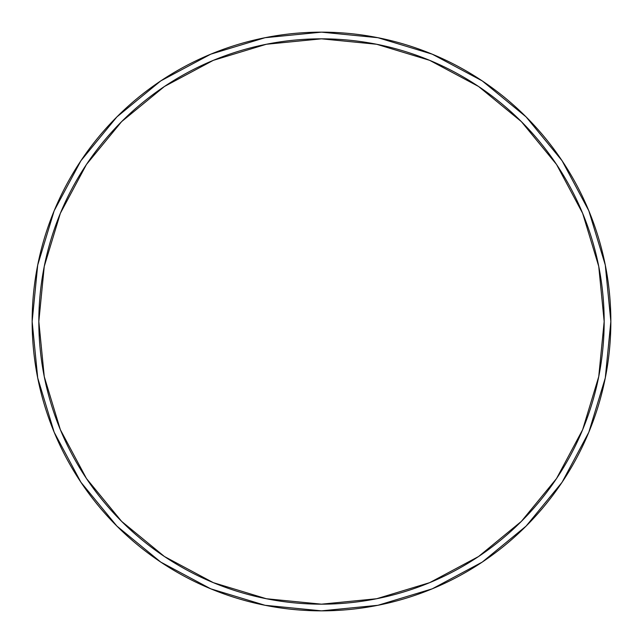 <?xml version="1.0" encoding="UTF-8"?>
<svg xmlns="http://www.w3.org/2000/svg" width="643" height="643" viewBox="0 0 643 643"><rect width="100%" height="100%" fill="white"/><g stroke="black" fill="none" stroke-linecap="round" stroke-linejoin="round"><path stroke-width="0.96" d="M556.533 164.455L521.377 121.623L556.533 164.455L582.654 213.323L598.737 266.355L604.171 321.5A282.671 282.671 0 0 1 321.5 604.171A282.671 282.671 0 0 1 38.829 321.5A282.671 282.671 0 0 1 321.5 38.829A282.671 282.671 0 0 1 604.171 321.5L598.737 376.645L582.654 429.677L556.533 478.545L521.377 521.377L556.533 478.545M610.85 321.5A289.35 289.35 0 0 1 321.5 610.85A289.35 289.35 0 0 1 32.15 321.5A289.35 289.35 0 0 1 321.5 32.15A289.35 289.35 0 0 1 610.85 321.5L605.288 377.947L588.827 432.233L562.086 482.258L526.103 526.103L562.086 482.258L526.103 526.103L482.258 562.086L526.103 526.103L482.258 562.086L432.233 588.827L377.947 605.288L321.5 610.85L265.053 605.288L210.767 588.827L160.742 562.086L116.897 526.103L160.742 562.086L116.897 526.103L80.914 482.258L116.897 526.103L80.914 482.258L54.173 432.233L37.712 377.947L32.15 321.5L37.712 265.053L54.173 210.767L80.914 160.742L116.897 116.897L80.914 160.742L116.897 116.897L160.742 80.914L116.897 116.897L160.742 80.914L210.767 54.173L265.053 37.712L321.5 32.15L377.947 37.712L432.233 54.173L482.258 80.914L526.103 116.897L482.258 80.914L526.103 116.897L562.086 160.742L526.103 116.897L562.086 160.742L588.827 210.767L605.288 265.053L610.85 321.5M521.377 121.623L478.545 86.467L521.377 121.623M164.455 86.467L121.623 121.623L86.467 164.455L121.623 121.623L164.455 86.467L213.323 60.346L266.355 44.263L321.5 38.829L376.645 44.263L429.677 60.346L478.545 86.467M86.467 478.545L121.623 521.377L164.455 556.533L121.623 521.377L86.467 478.545L60.346 429.677L44.263 376.645L38.829 321.5L44.263 266.355L60.346 213.323L86.467 164.455M478.545 556.533L521.377 521.377L478.545 556.533L429.677 582.654L376.645 598.737L321.5 604.171L266.355 598.737L213.323 582.654L164.455 556.533"/></g></svg>
